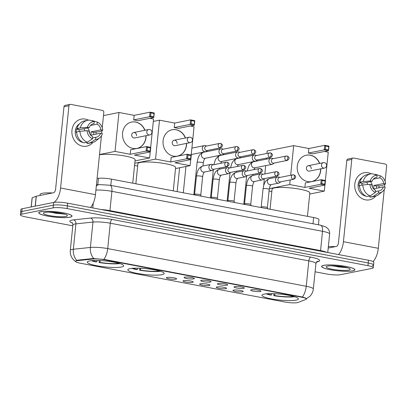 <?xml version="1.0" encoding="UTF-8"?>
<svg xmlns="http://www.w3.org/2000/svg" width="407" height="407" viewBox="0 0 407 407"><rect width="100%" height="100%" fill="white"/><g stroke="black" fill="none" stroke-linecap="round" stroke-linejoin="round"><path stroke-width="0.61" d="M161.925 274.684A18.279 2.986 -174.2 0 0 164.179 273.509A18.279 2.986 -174.2 0 0 150.671 269.225A18.279 2.986 -174.2 0 0 130.067 268.64A18.279 2.986 -174.2 0 0 127.808 269.816A18.279 2.986 -174.2 0 0 141.321 274.099A18.279 2.986 -174.2 0 0 161.925 274.684M121.408 266.997A18.279 2.986 -174.2 0 0 123.662 265.822A18.279 2.986 -174.2 0 0 110.155 261.538A18.279 2.986 -174.2 0 0 89.545 260.953A18.279 2.986 -174.2 0 0 87.291 262.128A18.279 2.986 -174.2 0 0 100.799 266.412A18.279 2.986 -174.2 0 0 121.408 266.997M296.103 300.142A18.279 2.986 -174.2 0 0 298.362 298.967A18.279 2.986 -174.2 0 0 284.849 294.678A18.279 2.986 -174.2 0 0 264.245 294.093A18.279 2.986 -174.2 0 0 261.986 295.268A18.279 2.986 -174.2 0 0 275.498 299.557A18.279 2.986 -174.2 0 0 296.103 300.142M251.317 289.799A5.174 0.845 5.8 0 1 256.903 289.932A5.174 0.845 5.8 0 1 260.958 291.091A5.174 0.845 5.8 0 1 260.338 291.514A5.174 0.845 5.8 0 1 254.258 291.31A5.174 0.845 5.8 0 1 250.712 290.054A5.174 0.845 5.8 0 1 251.317 289.799M234.666 286.64A5.174 0.845 5.8 0 1 240.252 286.772A5.174 0.845 5.8 0 1 244.307 287.932A5.174 0.845 5.8 0 1 243.686 288.354A5.174 0.845 5.8 0 1 237.607 288.151A5.174 0.845 5.8 0 1 234.061 286.894A5.174 0.845 5.8 0 1 234.666 286.64M218.015 283.481A5.174 0.845 5.8 0 1 223.596 283.613A5.174 0.845 5.8 0 1 227.65 284.773A5.174 0.845 5.8 0 1 227.03 285.195A5.174 0.845 5.8 0 1 220.955 284.992A5.174 0.845 5.8 0 1 217.409 283.735A5.174 0.845 5.8 0 1 218.015 283.481M201.363 280.321A5.174 0.845 5.8 0 1 206.944 280.454A5.174 0.845 5.8 0 1 210.999 281.613A5.174 0.845 5.8 0 1 210.378 282.036A5.174 0.845 5.8 0 1 204.304 281.832A5.174 0.845 5.8 0 1 200.758 280.576A5.174 0.845 5.8 0 1 201.363 280.321M184.712 277.162A5.174 0.845 5.8 0 1 190.293 277.294A5.174 0.845 5.8 0 1 194.348 278.454A5.174 0.845 5.8 0 1 193.727 278.876A5.174 0.845 5.8 0 1 187.647 278.673A5.174 0.845 5.8 0 1 184.106 277.416A5.174 0.845 5.8 0 1 184.712 277.162M233.587 290.11A5.174 0.845 5.8 0 1 239.168 290.237A5.174 0.845 5.8 0 1 243.223 291.402A5.174 0.845 5.8 0 1 242.603 291.819A5.174 0.845 5.8 0 1 236.528 291.616A5.174 0.845 5.8 0 1 232.982 290.359A5.174 0.845 5.8 0 1 233.587 290.11M216.936 286.95A5.174 0.845 5.8 0 1 222.517 287.083A5.174 0.845 5.8 0 1 226.572 288.242A5.174 0.845 5.8 0 1 225.951 288.66A5.174 0.845 5.8 0 1 219.877 288.456A5.174 0.845 5.8 0 1 216.331 287.2A5.174 0.845 5.8 0 1 216.936 286.95M200.285 283.791A5.174 0.845 5.8 0 1 205.866 283.923A5.174 0.845 5.8 0 1 209.92 285.083A5.174 0.845 5.8 0 1 209.3 285.5A5.174 0.845 5.8 0 1 203.22 285.297A5.174 0.845 5.8 0 1 199.679 284.04A5.174 0.845 5.8 0 1 200.285 283.791M183.628 280.632A5.174 0.845 5.8 0 1 189.214 280.764A5.174 0.845 5.8 0 1 193.269 281.924A5.174 0.845 5.8 0 1 192.648 282.341A5.174 0.845 5.8 0 1 186.569 282.137A5.174 0.845 5.8 0 1 183.028 280.881A5.174 0.845 5.8 0 1 183.628 280.632M166.977 277.472A5.174 0.845 5.8 0 1 172.563 277.605A5.174 0.845 5.8 0 1 176.618 278.764A5.174 0.845 5.8 0 1 175.997 279.182A5.174 0.845 5.8 0 1 169.917 278.978A5.174 0.845 5.8 0 1 166.377 277.722A5.174 0.845 5.8 0 1 166.977 277.472M297.995 302.457A9.31 1.521 5.8 0 1 297.344 302.635A9.31 1.521 5.8 0 1 284.758 301.994L80.362 263.217A9.31 1.521 5.8 0 1 75.57 261.38A9.31 1.521 5.8 0 1 77.615 260.648L92.918 259.025A9.31 1.521 5.8 0 1 104.604 259.803L301.577 297.171A9.31 1.521 5.8 0 1 306.374 299.008A9.31 1.521 5.8 0 1 305.876 299.43L297.995 302.457M97.095 178.429L98.438 178.286A10.348 1.689 5.8 0 1 111.426 179.146L313.639 217.511A10.348 1.689 5.8 0 1 318.966 219.556L318.432 224.796M352.813 270.874A16.728 2.732 -174.2 0 0 354.879 269.8A16.728 2.732 -174.2 0 0 342.516 265.878A16.728 2.732 -174.2 0 0 323.657 265.344A16.728 2.732 -174.2 0 0 321.596 266.417A16.728 2.732 -174.2 0 0 333.959 270.34A16.728 2.732 -174.2 0 0 352.813 270.874M69.968 217.211A16.728 2.732 -174.2 0 0 72.034 216.137A16.728 2.732 -174.2 0 0 59.671 212.215A16.728 2.732 -174.2 0 0 40.812 211.681A16.728 2.732 -174.2 0 0 38.751 212.759A16.728 2.732 -174.2 0 0 51.114 216.677A16.728 2.732 -174.2 0 0 69.968 217.211M372.278 265.664A10.348 1.689 -174.2 0 0 373.555 265.003L373.829 262.291A10.348 1.689 -174.2 0 0 368.503 260.251L67.623 203.169A10.348 1.689 -174.2 0 0 53.638 202.452L22.176 208.766L21.902 211.472A10.348 1.689 -174.2 0 0 20.625 212.139A10.348 1.689 -174.2 0 1 21.902 211.472L53.363 205.164L21.902 211.472L21.627 214.184A10.348 1.689 -174.2 0 0 20.35 214.845A10.348 1.689 -174.2 0 0 25.677 216.89L72.797 225.829M67.623 203.169L67.348 205.876A10.348 1.689 -174.2 0 0 53.363 205.164A10.348 1.689 -174.2 0 1 67.348 205.876L368.228 262.958L67.348 205.876L67.074 208.582A10.348 1.689 -174.2 0 0 53.088 207.87L21.627 214.184M373.555 265.003A10.348 1.689 -174.2 0 0 368.228 262.958A10.348 1.689 -174.2 0 1 373.555 265.003L373.28 267.709A10.348 1.689 -174.2 0 0 367.953 265.669L67.074 208.582M76.17 260.658L77.666 260.159L92.969 258.537L104.64 259.468L302.365 297.013C305.525 297.929 306.817 298.529 306.237 298.824M315.084 271.795L326.556 273.972A10.348 1.689 -174.2 0 0 340.542 274.684L372.003 268.376A10.348 1.689 -174.2 0 0 373.28 267.709M22.176 208.766A10.348 1.689 -174.2 0 0 20.899 209.432L20.35 214.845M323.809 265.369A16.555 2.701 -174.2 0 0 321.764 266.437A16.555 2.701 -174.2 0 0 333.999 270.314A16.555 2.701 -174.2 0 0 352.666 270.843A16.555 2.701 -174.2 0 0 354.706 269.78A16.555 2.701 -174.2 0 0 342.47 265.903A16.555 2.701 -174.2 0 0 323.809 265.369M348.758 270.106A12.073 1.974 -174.2 0 0 350.112 268.986A12.073 1.974 -174.2 0 0 340.349 266.366A12.073 1.974 -174.2 0 0 327.716 266.112A12.073 1.974 -174.2 0 0 326.424 266.58A12.073 1.974 -174.2 0 0 334.193 269.576A12.073 1.974 -174.2 0 0 348.758 270.106M331.568 265.802L347.934 267.898M335.307 246.637A17.247 2.818 -174.2 0 0 328.352 246.601M344.815 267.099L336.162 265.949M347.308 267.704L338.756 266.961L333.211 265.812M368.198 172.761A13.797 12.027 -101.3 0 1 371.296 173.83A13.797 12.027 -101.3 0 0 368.198 172.761A13.797 12.027 -101.3 0 0 354.802 184.02A13.797 12.027 -101.3 0 0 365.445 199.842A13.797 12.027 -101.3 0 1 354.741 186.345A13.797 12.027 -101.3 0 1 364.107 172.772A13.797 12.027 -101.3 0 1 368.198 172.761M378.876 185.826A13.797 12.027 -101.3 0 1 378.907 187.805A13.797 12.027 -101.3 0 0 378.876 185.826M375.763 196.082A13.797 12.027 -101.3 0 1 365.445 199.842A13.797 12.027 -101.3 0 0 369.536 199.827L369.536 199.827A13.797 12.027 -101.3 0 0 375.763 196.082M373.041 261.533A13.797 6.37 -79.3 0 0 378.296 248.306L384.269 189.489M338.512 254.563A13.797 6.37 -79.3 0 0 343.427 241.692L351.785 159.432L346.815 160.429L338.461 242.689A3.449 1.592 100.7 0 1 336.462 246.403L328.205 248.061M384.508 187.113L384.798 184.264M385.093 181.354L386.65 166.046A1.725 1.506 78.7 0 0 385.317 164.067L353.459 158.023A1.725 1.506 78.7 0 0 351.785 159.432M346.815 160.429A1.725 1.506 -101.3 0 1 347.98 159.025L352.945 158.028M366.697 182.397A8.623 7.519 -101.3 0 1 367.806 184.519M373.331 179.161L379.919 177.839A6.899 6.013 -101.3 0 1 383.745 183.521L373.809 185.511A6.899 6.013 78.7 0 1 373.514 188.746M373.621 188.868L383.399 186.905A6.899 6.013 -101.3 0 1 379.11 190.873A6.899 6.013 -101.3 0 1 378.591 190.949L375.463 191.575M370.462 181.639A6.899 6.013 -101.3 0 1 372.374 186.93M365.944 196.138A10.002 8.72 -101.3 0 1 365.827 196.118A10.002 8.72 -101.3 0 1 358.262 187.948A10.002 8.72 -101.3 0 1 362.215 177.564M361.787 185.139A6.899 6.013 78.7 0 1 362.169 183.303L372.105 181.308L370.253 180.962L363.151 181.553L359.839 182.214L361.06 182.448L359.401 182.779A10.002 8.72 -101.3 0 0 359.06 186.162L359.518 186.07M369.973 195.899L369.856 197.095L373.168 196.433L378.378 193.03L378.591 190.949M383.399 186.905L385.251 187.256A8.969 7.819 -101.3 0 1 382.539 191.468L378.861 194.444A11.381 9.926 -101.3 0 1 375.025 196.266L371.713 196.927A11.381 9.926 -101.3 0 1 369.856 197.095M366.849 196.525A11.381 9.926 -101.3 0 1 359.498 185.602L362.81 184.936L369.912 184.346L371.759 184.697A6.899 6.013 -101.3 0 0 375.585 190.379L375.371 192.46L370.161 195.864L366.849 196.525M359.839 182.214A11.381 9.926 -101.3 0 1 367.236 174.608L370.548 173.947A11.381 9.926 -101.3 0 1 372.405 173.779L377.126 175.183L376.918 177.269L375.885 177.472M375.025 196.266A11.381 9.926 -101.3 0 1 373.168 196.433M370.161 195.864A11.381 9.926 -101.3 0 1 362.81 184.936M363.151 181.553A11.381 9.926 -101.3 0 1 370.548 173.947M382.539 191.468A8.969 7.819 -101.3 0 1 378.378 193.03M375.371 192.46A8.969 7.819 -101.3 0 1 369.912 184.346M370.253 180.962A8.969 7.819 -101.3 0 1 377.126 175.183M372.105 181.308A6.899 6.013 -101.3 0 1 376.394 177.345A6.899 6.013 -101.3 0 1 376.918 177.269M376.465 188.293A10.002 8.72 -101.3 0 0 376.577 186.035L378.23 185.704L379.451 185.938L382.763 185.271L385.592 183.872L383.745 183.521M379.919 177.839L380.133 175.758L375.407 174.349L374.761 174.476M380.133 175.758A8.969 7.819 -101.3 0 1 385.592 183.872M376.577 186.035L373.809 185.511M362.169 183.303L359.401 182.779M40.965 211.711A16.555 2.701 -174.2 0 0 38.924 212.775A16.555 2.701 -174.2 0 0 51.155 216.656A16.555 2.701 -174.2 0 0 69.821 217.185A16.555 2.701 -174.2 0 0 71.861 216.122A16.555 2.701 -174.2 0 0 59.626 212.24A16.555 2.701 -174.2 0 0 40.965 211.711M52.462 192.974A17.247 2.818 -174.2 0 0 42.221 193.315A17.247 2.818 -174.2 0 0 40.095 194.424L39.988 195.477M65.914 216.443A12.073 1.974 -174.2 0 0 67.267 215.323A12.073 1.974 -174.2 0 0 57.504 212.703A12.073 1.974 -174.2 0 0 44.872 212.449A12.073 1.974 -174.2 0 0 43.58 212.917A12.073 1.974 -174.2 0 0 51.348 215.913A12.073 1.974 -174.2 0 0 65.914 216.443M48.723 212.139L65.089 214.235M61.971 213.441L53.317 212.291M64.464 214.046L55.912 213.299L50.366 212.149M307.448 216.336L309.819 192.979A18.971 3.098 -174.2 0 0 295.803 188.533A18.971 3.098 -174.2 0 0 274.415 187.922A18.971 3.098 -174.2 0 0 272.074 189.143L270.034 209.239M266.066 293.829A17.247 2.818 -174.2 0 0 270.777 295.1L271.474 294.958L271.896 293.63M267.063 293.742A15.797 2.579 -174.2 0 0 271.474 294.958M273.784 295.67L274.481 295.528A15.797 2.579 -174.2 0 0 293.376 296.494L294.643 296.734A17.247 2.818 -174.2 0 1 273.784 295.67L273.982 293.686M275.051 293.732L274.481 295.528M320.782 168.819A13.451 11.727 -101.3 0 1 311.63 181.563A13.451 11.727 -101.3 0 1 307.646 181.573A13.451 11.727 -101.3 0 1 297.207 168.417A13.451 11.727 -101.3 0 1 306.339 155.184A13.451 11.727 -101.3 0 1 310.327 155.169A13.451 11.727 -101.3 0 1 319.699 163.411M266.931 153.429L267.185 150.946L293.681 145.63L308.857 148.509L324.755 145.319L328.963 146.118L328.505 150.656L312.607 153.841L308.399 153.047L324.293 149.857L324.755 145.319L325.62 146.047L328.627 146.617L328.963 146.118M324.45 151.465L328.246 152.187L325.371 180.494M308.857 148.509L308.399 153.047M293.681 145.63L290.669 175.264M290.196 179.93L289.728 184.559L304.904 187.439L305.367 182.901L321.26 179.711L325.468 180.51L325.01 185.048L320.802 184.249L304.904 187.439M321.805 183.618L322.125 180.438L321.26 179.711L320.802 184.249L321.805 183.618L324.806 184.188L325.01 185.048L309.111 188.238L324.293 191.117L324.908 185.068M266.458 158.094L266.351 159.162M265.695 165.629L264.85 173.942M264.377 178.612L263.66 185.653M269.332 188.65L289.728 184.559M269.073 190.98L271.835 191.504M324.293 191.117L309.712 194.042M328.627 146.617L328.505 150.656L324.293 149.857L325.295 149.227L328.301 149.796M325.62 146.047L325.295 149.227M324.806 184.188L325.132 181.008L322.125 180.438M325.468 180.51L325.132 181.008M306.415 167.949A2.757 2.406 78.7 0 0 309.361 171.113L324.43 168.086A2.757 2.406 -101.3 0 1 323.616 168.091A2.757 2.406 -101.3 0 1 321.484 164.927A2.757 2.406 -101.3 0 1 323.346 162.678L308.277 165.7A2.757 2.406 78.7 0 0 306.415 167.949M306.257 155.204A13.451 11.727 -101.3 0 1 319.531 163.441M320.619 168.854A13.451 11.727 -101.3 0 1 320.543 170.63A13.451 11.727 -101.3 0 1 311.548 181.578M311.223 168.864A2.757 2.406 78.7 0 0 308.277 165.7M173.265 190.883L175.641 167.521A18.971 3.098 -174.2 0 0 161.62 163.075A18.971 3.098 -174.2 0 0 140.237 162.469A18.971 3.098 -174.2 0 0 137.897 163.685L135.857 183.781M131.888 268.371A17.247 2.818 -174.2 0 0 136.599 269.643L137.296 269.505L137.719 268.172M132.886 268.284A15.797 2.579 -174.2 0 0 137.296 269.505M160.465 271.276L160.465 271.281A17.247 2.818 -174.2 0 1 139.606 270.212L139.805 268.228M139.606 270.212L140.303 270.075A15.797 2.579 -174.2 0 0 159.198 271.037L160.465 271.281M140.873 268.274L140.303 270.075M186.604 143.366A13.451 11.727 -101.3 0 1 177.452 156.105A13.451 11.727 -101.3 0 1 173.468 156.12A13.451 11.727 -101.3 0 1 163.029 142.959A13.451 11.727 -101.3 0 1 172.161 129.726A13.451 11.727 -101.3 0 1 176.15 129.716A13.451 11.727 -101.3 0 1 185.521 137.953M153.312 121.413L159.503 120.172L174.679 123.051L190.578 119.862L194.785 120.66L194.327 125.198L178.429 128.388L174.221 127.589L190.115 124.4L190.578 119.862L191.443 120.589L194.444 121.159L194.785 120.66M190.273 126.012L194.068 126.73L191.193 155.036M174.679 123.051L174.221 127.589M159.503 120.172L155.545 159.101L170.726 161.981L171.189 157.448L187.083 154.258L191.29 155.057L190.832 159.59L186.625 158.791L170.726 161.981M187.622 158.165L187.948 154.981L187.083 154.258L186.625 158.791L187.622 158.165L190.629 158.735L190.832 159.59L174.934 162.78L190.115 165.659L190.73 159.61M134.773 163.268L155.545 159.101M134.549 165.461L137.658 166.051M190.115 165.659L175.534 168.584M194.444 121.159L194.327 125.198L190.115 124.4L191.117 123.769L194.124 124.339M191.443 120.589L191.117 123.769M190.629 158.735L190.954 155.55L187.948 154.981M191.29 155.057L190.954 155.55M172.237 142.496A2.757 2.406 78.7 0 0 175.183 145.655L190.252 142.633A2.757 2.406 -101.3 0 1 189.438 142.633A2.757 2.406 -101.3 0 1 187.306 139.469A2.757 2.406 -101.3 0 1 189.169 137.22L174.099 140.247A2.757 2.406 78.7 0 0 172.237 142.496M172.08 129.747A13.451 11.727 -101.3 0 1 185.353 137.988M186.437 143.396A13.451 11.727 -101.3 0 1 186.365 145.172A13.451 11.727 -101.3 0 1 177.371 156.12M177.045 143.406A2.757 2.406 78.7 0 0 174.099 140.247M132.748 183.196L135.124 159.834A18.971 3.098 -174.2 0 0 121.103 155.388A18.971 3.098 -174.2 0 0 99.72 154.782A18.971 3.098 -174.2 0 0 99.496 154.828M91.366 260.689A17.247 2.818 -174.2 0 0 96.083 261.955L96.78 261.818L97.202 260.485M92.364 260.597A15.797 2.579 -174.2 0 0 96.78 261.818M99.084 262.525L99.786 262.388A15.797 2.579 -174.2 0 0 118.676 263.349L119.948 263.594A17.247 2.818 -174.2 0 1 99.084 262.525L99.288 260.541M100.356 260.587L99.786 262.388M146.088 135.679A13.451 11.727 -101.3 0 1 136.935 148.418A13.451 11.727 -101.3 0 1 132.947 148.433A13.451 11.727 -101.3 0 1 122.507 135.272A13.451 11.727 -101.3 0 1 131.644 122.044A13.451 11.727 -101.3 0 1 135.633 122.029A13.451 11.727 -101.3 0 1 144.999 130.265M103.48 115.598L118.981 112.485L134.162 115.364L150.061 112.174L154.268 112.973L153.805 117.511L137.912 120.701L133.705 119.902L149.598 116.712L150.061 112.174L150.921 112.902L153.927 113.472L154.268 112.973M149.756 118.325L153.551 119.042L150.676 147.349M134.162 115.364L133.705 119.902M118.981 112.485L115.028 151.414L130.209 154.294L130.667 149.761L146.566 146.571L150.773 147.37L150.315 151.903L146.103 151.104L130.209 154.294M147.105 150.478L147.431 147.293L146.566 146.571L146.103 151.104L147.105 150.478L150.112 151.048L150.315 151.903L134.417 155.092L149.598 157.972L150.208 151.923M99.527 154.528L115.028 151.414M149.598 157.972L135.012 160.897M153.927 113.472L153.805 117.511L149.598 116.712L150.6 116.081L153.607 116.651M150.921 112.902L150.6 116.081M150.112 151.048L150.437 147.863L147.431 147.293M150.773 147.37L150.437 147.863M131.72 134.809A2.757 2.406 78.7 0 0 134.666 137.968L149.735 134.946A2.757 2.406 -101.3 0 1 148.916 134.946A2.757 2.406 -101.3 0 1 146.79 131.782A2.757 2.406 -101.3 0 1 148.652 129.533L133.582 132.56A2.757 2.406 78.7 0 0 131.72 134.809M131.563 122.059A13.451 11.727 -101.3 0 1 144.836 130.301M145.92 135.709A13.451 11.727 -101.3 0 1 145.848 137.485A13.451 11.727 -101.3 0 1 136.854 148.433M136.528 135.719A2.757 2.406 78.7 0 0 133.582 132.56M273.275 158.654L272.247 158.313A3.103 2.707 78.7 0 0 271.922 158.231A3.103 2.707 78.7 0 0 271.001 158.231A3.103 2.707 78.7 0 0 268.905 160.76A3.103 2.707 78.7 0 0 271.301 164.321A3.103 2.707 78.7 0 0 272.222 164.321A3.103 2.707 78.7 0 0 273.336 163.762L274.155 163.049M286.971 156.039A2.244 1.954 78.7 0 0 286.304 156.044L272.827 158.745A2.244 1.954 78.7 0 0 271.311 160.572A2.244 1.954 78.7 0 0 273.041 163.146A2.244 1.954 78.7 0 0 273.708 163.141L287.184 160.439C290.14 158.806 289.285 156.96 287.164 156.039A2.244 1.033 -79.3 0 1 287.82 158.023A2.244 1.033 100.7 0 1 286.523 160.439A2.244 1.954 78.7 0 0 287.184 160.439M256.624 155.494L255.591 155.153A3.103 2.707 78.7 0 0 255.27 155.072A3.103 2.707 78.7 0 0 254.35 155.072A3.103 2.707 78.7 0 0 252.254 157.606A3.103 2.707 78.7 0 0 254.65 161.162A3.103 2.707 78.7 0 0 255.571 161.162A3.103 2.707 78.7 0 0 256.685 160.602L257.504 159.89M270.319 152.879A2.244 1.954 78.7 0 0 269.653 152.884L256.176 155.586A2.244 1.954 78.7 0 0 254.66 157.412A2.244 1.954 78.7 0 0 256.39 159.987A2.244 1.954 78.7 0 0 257.056 159.982L270.533 157.28C273.489 155.647 272.634 153.8 270.513 152.879A2.244 1.033 -79.3 0 1 271.169 154.863A2.244 1.033 100.7 0 1 269.872 157.28A2.244 1.954 78.7 0 0 270.533 157.28M239.972 152.335L238.94 151.994A3.103 2.707 78.7 0 0 238.614 151.913A3.103 2.707 78.7 0 0 237.698 151.913A3.103 2.707 78.7 0 0 235.602 154.446A3.103 2.707 78.7 0 0 237.998 158.002A3.103 2.707 78.7 0 0 238.919 158.002A3.103 2.707 78.7 0 0 240.033 157.448L240.852 156.731M253.663 149.72A2.244 1.954 78.7 0 0 253.001 149.725L239.52 152.427A2.244 1.954 78.7 0 0 238.009 154.253A2.244 1.954 78.7 0 0 239.738 156.827A2.244 1.954 78.7 0 0 240.405 156.822L253.882 154.121C256.832 152.488 255.983 150.646 253.861 149.72A2.244 1.033 -79.3 0 1 254.517 151.704A2.244 1.033 100.7 0 1 253.22 154.121A2.244 1.954 78.7 0 0 253.882 154.121M223.321 149.176L222.288 148.835A3.103 2.707 78.7 0 0 221.963 148.753A3.103 2.707 78.7 0 0 221.042 148.753A3.103 2.707 78.7 0 0 218.951 151.287A3.103 2.707 78.7 0 0 221.347 154.843A3.103 2.707 78.7 0 0 222.263 154.843A3.103 2.707 78.7 0 0 223.382 154.289L224.201 153.571M237.011 146.561A2.244 1.954 78.7 0 0 236.35 146.566L222.868 149.267A2.244 1.954 78.7 0 0 221.357 151.094A2.244 1.954 78.7 0 0 223.087 153.668A2.244 1.954 78.7 0 0 223.753 153.663L237.23 150.961C240.181 149.328 239.331 147.487 237.205 146.561A2.244 1.033 -79.3 0 1 237.866 148.545A2.244 1.033 100.7 0 1 236.564 150.961A2.244 1.954 78.7 0 0 237.23 150.961M206.67 146.016L205.637 145.675A3.103 2.707 78.7 0 0 205.311 145.594A3.103 2.707 78.7 0 0 204.39 145.594A3.103 2.707 78.7 0 0 202.299 148.128A3.103 2.707 78.7 0 0 204.69 151.684A3.103 2.707 78.7 0 0 205.611 151.684A3.103 2.707 78.7 0 0 206.731 151.129L207.55 150.412M220.36 143.401A2.244 1.954 78.7 0 0 219.699 143.406L206.217 146.108A2.244 1.954 78.7 0 0 204.706 147.934A2.244 1.954 78.7 0 0 206.435 150.509A2.244 1.954 78.7 0 0 207.097 150.504L220.579 147.802C223.529 146.169 222.68 144.327 220.553 143.401A2.244 1.033 -79.3 0 1 221.215 145.385A2.244 1.033 100.7 0 1 219.912 147.802A2.244 1.954 78.7 0 0 220.579 147.802M261.197 207.066A3.103 0.509 5.8 0 1 261.213 207.026A3.103 0.509 5.8 0 1 261.579 206.868A3.103 0.509 5.8 0 1 264.957 206.949A3.103 0.509 5.8 0 1 267.368 207.651A3.103 0.509 5.8 0 1 267.374 207.697M279.853 177.432L278.826 177.091A3.103 2.707 78.7 0 0 278.5 177.004A3.103 2.707 78.7 0 0 277.579 177.009A3.103 2.707 78.7 0 0 275.483 179.538A3.103 2.707 78.7 0 0 277.879 183.099A3.103 2.707 78.7 0 0 278.8 183.094A3.103 2.707 78.7 0 0 279.919 182.54L280.738 181.827M293.549 174.817A2.244 1.954 78.7 0 0 292.882 174.817L279.406 177.523A2.244 1.954 78.7 0 0 277.895 179.35A2.244 1.954 78.7 0 0 279.624 181.919A2.244 1.954 78.7 0 0 280.286 181.919L293.768 179.212C296.718 177.584 295.869 175.738 293.742 174.812A2.244 1.033 -79.3 0 1 294.403 176.801A2.244 1.033 100.7 0 1 293.101 179.217A2.244 1.954 78.7 0 0 293.768 179.212M244.546 203.907A3.103 0.509 5.8 0 1 244.561 203.866A3.103 0.509 5.8 0 1 244.928 203.709A3.103 0.509 5.8 0 1 248.306 203.79A3.103 0.509 5.8 0 1 250.717 204.492A3.103 0.509 5.8 0 1 250.722 204.538M263.202 174.272L262.174 173.931A3.103 2.707 78.7 0 0 261.849 173.845A3.103 2.707 78.7 0 0 260.928 173.85A3.103 2.707 78.7 0 0 258.832 176.379A3.103 2.707 78.7 0 0 261.228 179.94A3.103 2.707 78.7 0 0 262.149 179.935A3.103 2.707 78.7 0 0 263.268 179.38L264.087 178.668M276.897 171.657A2.244 1.954 78.7 0 0 276.231 171.657L262.754 174.364A2.244 1.954 78.7 0 0 261.238 176.19A2.244 1.954 78.7 0 0 262.968 178.759A2.244 1.954 78.7 0 0 263.634 178.759L277.116 176.053C280.067 174.425 279.212 172.578 277.091 171.652A2.244 1.033 -79.3 0 1 277.747 173.641A2.244 1.033 100.7 0 1 276.45 176.058A2.244 1.954 78.7 0 0 277.116 176.053M227.895 200.748A3.103 0.509 5.8 0 1 227.91 200.707A3.103 0.509 5.8 0 1 228.276 200.549A3.103 0.509 5.8 0 1 231.649 200.631A3.103 0.509 5.8 0 1 234.066 201.333A3.103 0.509 5.8 0 1 234.071 201.379M246.55 171.113L245.518 170.772A3.103 2.707 78.7 0 0 245.197 170.686A3.103 2.707 78.7 0 0 244.276 170.691A3.103 2.707 78.7 0 0 242.18 173.219A3.103 2.707 78.7 0 0 244.576 176.78A3.103 2.707 78.7 0 0 245.497 176.775A3.103 2.707 78.7 0 0 246.611 176.221L247.431 175.509M260.246 168.498A2.244 1.954 78.7 0 0 259.58 168.498L246.103 171.205A2.244 1.954 78.7 0 0 244.587 173.031A2.244 1.954 78.7 0 0 246.316 175.6A2.244 1.954 78.7 0 0 246.983 175.6L260.46 172.894C263.415 171.266 262.561 169.419 260.439 168.493A2.244 1.033 -79.3 0 1 261.096 170.482A2.244 1.033 100.7 0 1 259.798 172.899A2.244 1.954 78.7 0 0 260.46 172.894M211.243 197.588A3.103 0.509 5.8 0 1 211.258 197.548A3.103 0.509 5.8 0 1 211.625 197.39A3.103 0.509 5.8 0 1 214.998 197.471A3.103 0.509 5.8 0 1 217.409 198.173A3.103 0.509 5.8 0 1 217.419 198.219M229.899 167.954L228.866 167.613A3.103 2.707 78.7 0 0 228.541 167.526A3.103 2.707 78.7 0 0 227.625 167.531A3.103 2.707 78.7 0 0 225.529 170.06A3.103 2.707 78.7 0 0 227.925 173.621A3.103 2.707 78.7 0 0 228.846 173.616A3.103 2.707 78.7 0 0 229.96 173.061L230.779 172.349M243.595 165.339A2.244 1.954 78.7 0 0 242.928 165.339L229.446 168.045A2.244 1.954 78.7 0 0 227.935 169.872A2.244 1.954 78.7 0 0 229.665 172.441A2.244 1.954 78.7 0 0 230.331 172.441L243.808 169.734C246.764 168.106 245.909 166.26 243.788 165.334A2.244 1.033 -79.3 0 1 244.444 167.323A2.244 1.033 100.7 0 1 243.147 169.739A2.244 1.954 78.7 0 0 243.808 169.734M213.248 164.794L212.215 164.453A3.103 2.707 78.7 0 0 211.889 164.367A3.103 2.707 78.7 0 0 210.974 164.372A3.103 2.707 78.7 0 0 208.877 166.901A3.103 2.707 78.7 0 0 211.274 170.462A3.103 2.707 78.7 0 0 212.195 170.457L204.146 172.075A3.103 2.707 78.7 0 1 203.393 172.1A3.103 2.707 78.7 0 1 203.225 172.075A3.103 2.707 78.7 0 1 200.814 169.037A3.103 2.707 78.7 0 1 202.925 165.985C198.036 167.623 197.293 171.785 196.449 176.15L194.592 194.409A3.103 0.509 5.8 0 1 194.602 194.388A3.103 0.509 5.8 0 1 194.973 194.231A3.103 0.509 5.8 0 1 198.346 194.312A3.103 0.509 5.8 0 1 200.758 195.014A3.103 0.509 5.8 0 1 200.768 195.06M226.938 162.179A2.244 1.954 78.7 0 0 226.277 162.179L212.795 164.886A2.244 1.954 78.7 0 0 211.284 166.712A2.244 1.954 78.7 0 0 213.014 169.281A2.244 1.954 78.7 0 0 213.68 169.281L227.157 166.575C230.108 164.947 229.258 163.1 227.137 162.174A2.244 1.033 -79.3 0 1 227.793 164.163A2.244 1.033 100.7 0 1 226.496 166.58A2.244 1.954 78.7 0 0 227.157 166.575M212.195 170.457A3.103 2.707 78.7 0 0 213.309 169.902L210.48 197.939M85.353 119.098A13.797 12.027 -101.3 0 1 88.451 120.167A13.797 12.027 -101.3 0 0 85.353 119.098A13.797 12.027 -101.3 0 0 71.958 130.357A13.797 12.027 -101.3 0 0 82.606 146.179A13.797 12.027 -101.3 0 1 71.897 132.682A13.797 12.027 -101.3 0 1 81.268 119.114A13.797 12.027 -101.3 0 1 85.353 119.098M96.032 132.168A13.797 12.027 -101.3 0 1 96.062 134.147A13.797 12.027 -101.3 0 0 96.032 132.168M92.918 142.419A13.797 12.027 -101.3 0 1 82.606 146.179A13.797 12.027 -101.3 0 0 86.691 146.164L86.691 146.164A13.797 12.027 -101.3 0 0 92.918 142.419M90.537 207.514A13.797 6.37 -79.3 0 0 95.452 194.648L101.424 135.831M53.841 202.416A13.797 6.37 -79.3 0 0 60.582 188.029L68.941 105.769L63.97 106.766L55.617 189.026A3.449 1.592 100.7 0 1 53.617 192.745L36.299 196.22L35.292 206.135M101.664 133.455L101.954 130.601M102.249 127.691L103.805 112.388A1.725 1.506 78.7 0 0 102.472 110.409L70.615 104.365A1.725 1.506 78.7 0 0 68.941 105.769M63.97 106.766A1.725 1.506 -101.3 0 1 65.135 105.362L70.101 104.365M31.176 206.96L32.097 197.863A1.725 0.28 5.8 0 1 32.189 197.787L36.182 196.25A1.725 0.28 5.8 0 1 36.299 196.22M83.852 128.734A8.623 7.519 -101.3 0 1 84.961 130.861M90.486 125.498L97.075 124.176A6.899 6.013 -101.3 0 1 100.9 129.858L90.965 131.853A6.899 6.013 78.7 0 1 90.669 135.088M90.776 135.205L100.554 133.242A6.899 6.013 -101.3 0 1 96.266 137.21A6.899 6.013 -101.3 0 1 95.747 137.286L92.618 137.912M87.617 127.981A6.899 6.013 -101.3 0 1 89.53 133.267M83.099 142.475A10.002 8.72 -101.3 0 1 82.982 142.455A10.002 8.72 -101.3 0 1 75.417 134.29A10.002 8.72 -101.3 0 1 79.37 123.901M78.943 131.481A6.899 6.013 78.7 0 1 79.324 129.645L89.26 127.65L87.408 127.299L80.306 127.89L76.994 128.556L78.215 128.785L76.557 129.116A10.002 8.72 -101.3 0 0 76.216 132.504L76.674 132.412M87.134 142.236L87.012 143.437L90.323 142.771L95.533 139.367L95.747 137.286M100.554 133.242L102.406 133.593A8.969 7.819 -101.3 0 1 99.695 137.805L96.016 140.781A11.381 9.926 -101.3 0 1 92.18 142.603L88.868 143.264A11.381 9.926 -101.3 0 1 87.012 143.437M84.005 142.862A11.381 9.926 -101.3 0 1 76.653 131.939L79.965 131.278L87.067 130.683L88.914 131.034A6.899 6.013 -101.3 0 0 92.74 136.716L92.526 138.797L87.317 142.201L84.005 142.862M76.994 128.556A11.381 9.926 -101.3 0 1 84.391 120.95L87.703 120.284A11.381 9.926 -101.3 0 1 89.56 120.116L94.282 121.525L94.073 123.606L93.04 123.814M92.18 142.603A11.381 9.926 -101.3 0 1 90.323 142.771M87.317 142.201A11.381 9.926 -101.3 0 1 79.965 131.278M80.306 127.89A11.381 9.926 -101.3 0 1 87.703 120.284M99.695 137.805A8.969 7.819 -101.3 0 1 95.533 139.367M92.526 138.797A8.969 7.819 -101.3 0 1 87.067 130.683M87.408 127.299A8.969 7.819 -101.3 0 1 94.282 121.525M89.26 127.65A6.899 6.013 -101.3 0 1 93.549 123.682A6.899 6.013 -101.3 0 1 94.073 123.606M93.62 134.636A10.002 8.72 -101.3 0 0 93.732 132.377L99.919 131.609L102.747 130.209L100.9 129.858M97.075 124.176L97.288 122.095L92.562 120.686L91.916 120.818M97.288 122.095A8.969 7.819 -101.3 0 1 102.747 130.209M93.732 132.377L90.965 131.853M79.324 129.645L76.557 129.116M301.577 297.171L301.612 296.84M104.604 259.803L104.64 259.468M92.918 259.025L92.969 258.537M77.615 260.648L77.666 260.159M313.003 223.764L313.639 217.511M110.79 185.399L111.426 179.146M97.787 184.722L98.438 178.286M72.4 223.016A17.247 2.818 5.8 0 1 71.927 220.106A17.247 2.818 5.8 0 1 73.596 219.861L90.644 218.055A17.247 2.818 5.8 0 1 112.286 219.49L310.816 257.153A17.247 2.818 5.8 0 1 318.778 261.335L316.407 262.245M76.77 260.373A12.073 9.397 -96 0 1 73.346 249.252L75.921 223.865A13.797 2.254 -174.2 0 0 74.588 224.059A13.797 2.254 -174.2 0 0 72.889 224.949C72.624 223.311 72.344 222.537 72.044 222.629M75.977 261.874L73.362 259.676L72.064 257.941C70.64 255.601 70.055 253.068 70.309 250.336A13.797 2.254 5.8 0 1 72.014 249.45A13.797 2.254 5.8 0 1 73.346 249.252L90.395 247.446A13.797 2.254 5.8 0 1 107.707 248.596L306.237 286.258A12.073 5.571 100.7 0 1 302.365 297.013M103.836 259.351A12.073 5.571 -79.3 0 0 107.707 248.596L110.287 223.204A13.797 2.254 -174.2 0 0 92.974 222.059L75.921 223.865A3.449 2.686 84 0 0 73.596 219.861M93.773 258.516A12.073 9.397 -96 0 1 90.395 247.446L92.974 222.059A3.449 2.686 84 0 0 90.644 218.055M310.816 257.153A3.449 1.592 100.7 0 0 308.816 260.872L306.237 286.258A13.797 2.254 5.8 0 1 313.339 288.985L315.918 263.594A13.797 2.254 -174.2 0 0 308.816 260.872L110.287 223.204A3.449 1.592 100.7 0 1 112.286 219.49M367.953 265.669L368.503 260.251M53.088 207.87L53.638 202.452M318.778 261.335A3.449 3.236 69 0 0 317.206 261.498L317.195 261.503C316.936 261.345 316.504 262.047 315.918 263.594M96.322 186.085A6.899 5.372 -96 0 1 99.206 184.569L109.875 185.226L320.502 225.188L326.002 227.02L328.017 228.744C329.258 230.286 329.797 232.046 329.629 234.02A13.797 2.254 -174.2 0 0 322.527 231.298L320.568 250.595A13.797 2.254 5.8 0 1 326.612 252.304M93.274 203.093L92.781 207.941M320.502 225.188A6.899 3.185 100.7 0 1 322.527 231.298L111.9 191.341L109.941 210.633L320.568 250.595A1.725 0.794 -79.3 0 0 320.558 251.155M109.875 185.226A6.899 3.185 100.7 0 1 111.9 191.341A13.797 2.254 -174.2 0 0 95.915 190.084M101.017 209.503A13.797 2.254 5.8 0 1 109.941 210.633A1.725 0.794 -79.3 0 0 109.931 211.192M343.427 241.692L378.296 248.306M247.186 170.986L248.55 166.412L249.547 164.667L251.648 162.535L253.546 161.732A3.103 2.707 78.7 0 0 251.44 164.784A3.103 2.707 78.7 0 0 253.846 167.821A3.103 2.707 78.7 0 0 254.019 167.852A3.103 2.707 78.7 0 0 254.767 167.821L272.222 164.321M287.164 156.039L286.304 156.044A2.244 1.954 78.7 0 0 284.783 158.247A2.244 1.954 78.7 0 0 286.523 160.439M230.535 167.826L231.898 163.253L232.896 161.508L234.997 159.376L236.894 158.572A3.103 2.707 78.7 0 0 234.788 161.625A3.103 2.707 78.7 0 0 237.195 164.662A3.103 2.707 78.7 0 0 237.367 164.693A3.103 2.707 78.7 0 0 238.115 164.662L255.571 161.162M270.513 152.879L269.653 152.884A2.244 1.954 78.7 0 0 268.132 155.087A2.244 1.954 78.7 0 0 269.872 157.28M213.884 164.667L215.247 160.093L216.244 158.348L218.345 156.217L220.243 155.413A3.103 2.707 78.7 0 0 218.137 158.471A3.103 2.707 78.7 0 0 220.543 161.503A3.103 2.707 78.7 0 0 220.716 161.533A3.103 2.707 78.7 0 0 221.464 161.503L238.919 158.002M253.861 149.72L253.001 149.725A2.244 1.954 78.7 0 0 251.48 151.928A2.244 1.954 78.7 0 0 253.22 154.121M193.829 194.78L197.115 162.418A3.103 0.509 5.8 0 1 197.497 162.22A3.103 0.509 5.8 0 1 201.857 162.469A3.103 0.509 5.8 0 1 203.291 163.049L202.991 165.975M197.115 162.418C197.96 158.053 198.702 153.892 203.592 152.254A3.103 2.707 78.7 0 0 201.48 155.311A3.103 2.707 78.7 0 0 203.892 158.343A3.103 2.707 78.7 0 0 204.065 158.374A3.103 2.707 78.7 0 0 204.813 158.343L222.263 154.843M237.205 146.561L236.35 146.566A2.244 1.954 78.7 0 0 234.824 148.769A2.244 1.954 78.7 0 0 236.564 150.961M220.553 143.401L219.699 143.406A2.244 1.954 78.7 0 0 218.172 145.609A2.244 1.954 78.7 0 0 219.912 147.802M261.202 207.046L263.054 188.787A3.103 0.509 5.8 0 1 263.436 188.589A3.103 0.509 5.8 0 1 267.801 188.833A3.103 0.509 5.8 0 1 269.231 189.413C269.795 186.004 270.314 185.745 270.457 185.368L271.057 184.6M277.579 177.009L269.531 178.622A3.103 2.707 78.7 0 0 267.424 181.675A3.103 2.707 78.7 0 0 269.831 184.712A3.103 2.707 78.7 0 0 270.004 184.737A3.103 2.707 78.7 0 0 270.752 184.712L278.8 183.094M293.742 174.812L292.882 174.817A2.244 1.954 78.7 0 0 291.361 177.025A2.244 1.954 78.7 0 0 293.101 179.217M244.546 203.887L246.403 185.628A3.103 0.509 5.8 0 1 246.784 185.429A3.103 0.509 5.8 0 1 251.15 185.673A3.103 0.509 5.8 0 1 252.579 186.253C253.144 182.845 253.663 182.585 253.805 182.209L254.406 181.441M260.928 173.85L252.879 175.463A3.103 2.707 78.7 0 0 250.773 178.515A3.103 2.707 78.7 0 0 253.179 181.553A3.103 2.707 78.7 0 0 253.352 181.578A3.103 2.707 78.7 0 0 254.1 181.553L262.149 179.935M277.091 171.652L276.231 171.657A2.244 1.954 78.7 0 0 274.71 173.865A2.244 1.954 78.7 0 0 276.45 176.058M227.895 200.727L229.752 182.468A3.103 0.509 5.8 0 1 230.133 182.27A3.103 0.509 5.8 0 1 234.498 182.514A3.103 0.509 5.8 0 1 235.928 183.094C236.492 179.685 237.011 179.426 237.154 179.049L237.754 178.281M244.276 170.691L236.228 172.303A3.103 2.707 78.7 0 0 234.122 175.356A3.103 2.707 78.7 0 0 236.528 178.393A3.103 2.707 78.7 0 0 236.701 178.419A3.103 2.707 78.7 0 0 237.449 178.393L245.497 176.775M260.439 168.493L259.58 168.498A2.244 1.954 78.7 0 0 258.058 170.706A2.244 1.954 78.7 0 0 259.798 172.899M211.243 197.568L213.1 179.309A3.103 0.509 5.8 0 1 213.482 179.111A3.103 0.509 5.8 0 1 217.842 179.355A3.103 0.509 5.8 0 1 219.276 179.935C219.841 176.526 220.36 176.267 220.502 175.89L221.103 175.122M227.625 167.531L219.577 169.144A3.103 2.707 78.7 0 0 217.465 172.197A3.103 2.707 78.7 0 0 219.877 175.234A3.103 2.707 78.7 0 0 220.045 175.259A3.103 2.707 78.7 0 0 220.798 175.234L228.846 173.616M243.788 165.334L242.928 165.339A2.244 1.954 78.7 0 0 241.407 167.547A2.244 1.954 78.7 0 0 243.147 169.739M196.449 176.15A3.103 0.509 5.8 0 1 196.83 175.951A3.103 0.509 5.8 0 1 201.19 176.2A3.103 0.509 5.8 0 1 202.625 176.775C203.19 173.367 203.703 173.107 203.851 172.731L204.451 171.963M227.137 162.174L226.277 162.179A2.244 1.954 78.7 0 0 224.756 164.387A2.244 1.954 78.7 0 0 226.496 166.58M60.582 188.029L95.452 194.648M35.175 206.156L36.182 196.25M32.189 197.787L31.258 206.944M306.293 298.804L309.89 296.291C311.874 294.251 313.024 291.814 313.339 288.985M70.309 250.336L72.889 224.949M329.629 234.02L327.752 252.518M96.444 184.864L99.206 184.569M321.805 266.046L321.764 266.437M354.746 269.393L354.706 269.78M38.96 212.383L38.924 212.775M71.902 215.73L71.861 216.122M324.43 168.086A2.757 2.757 0 0 0 324.404 162.673A2.757 2.757 0 0 0 323.346 162.678M190.252 142.633A2.757 2.757 0 0 0 190.227 137.215A2.757 2.757 0 0 0 189.169 137.22M149.735 134.946A2.757 2.757 0 0 0 149.705 129.528A2.757 2.757 0 0 0 148.652 129.533M243.783 204.258L246.632 176.206M253.546 161.732L271.001 158.231M252.951 175.448L253.057 174.379M255.001 167.776L253.922 169.633M227.131 201.099L229.98 173.046M236.894 158.572L254.35 155.072M236.299 172.288L236.406 171.22M238.349 164.616L237.271 166.473M220.243 155.413L237.698 151.913M219.643 169.129L219.755 168.06M221.698 161.457L220.619 163.314M203.592 152.254L221.042 148.753M205.118 158.231L204.518 159C204.375 159.376 203.856 159.636 203.291 163.049M177.172 191.621L179.599 167.77M191.895 148.102L204.39 145.594M183.298 192.786L185.968 166.494M191.239 154.563L205.611 151.684M261.213 207.026L260.902 207.509M267.368 207.651L267.821 208.822M267.379 207.672L269.231 189.413M269.531 178.622C264.642 180.26 263.904 184.422 263.054 188.787M244.561 203.866L244.251 204.35M250.717 204.492L251.17 205.662M250.722 204.512L252.579 186.253M252.879 175.463C247.99 177.101 247.247 181.263 246.403 185.628M227.91 200.707L227.599 201.19M234.066 201.333L234.513 202.503M234.071 201.353L235.928 183.094M236.228 172.303C231.339 173.942 230.596 178.103 229.752 182.468M211.258 197.548L210.948 198.031M219.276 179.935L217.419 198.194L217.862 199.344M219.577 169.144C214.687 170.782 213.945 174.944 213.1 179.309M194.602 194.388L194.297 194.872M202.925 165.985L210.974 164.372M214.128 169.19L213.309 169.902M200.758 195.014L201.211 196.184M200.768 195.034L202.625 176.775"/></g></svg>
